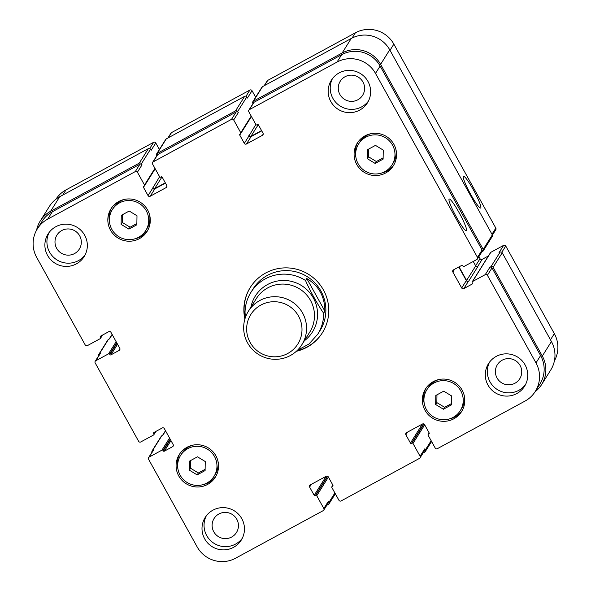 <?xml version="1.0" encoding="UTF-8"?>
<svg xmlns="http://www.w3.org/2000/svg" width="591" height="591" viewBox="0 0 591 591"><rect width="100%" height="100%" fill="white"/><g stroke="black" fill="none" stroke-linecap="round" stroke-linejoin="round"><path stroke-width="0.89" d="M296.815 350.862A42.582 42.146 -147.9 0 0 322.516 332.563M250.362 287.322A42.582 42.146 -147.9 0 0 245.08 318.416M297.347 350.352L308.945 344.036L317.751 334.218L319.96 330.701A39.427 39.021 -147.9 0 0 307.29 276.691A39.427 39.021 -147.9 0 0 253.155 288.8L250.946 292.323A39.427 39.021 -147.9 0 0 245.036 313.356L245.982 315.926M244.896 319.037A42.582 42.146 32.1 0 1 250.244 287.507A42.582 42.146 32.1 0 1 308.709 274.431A42.582 42.146 32.1 0 1 322.39 332.755A42.582 42.146 32.1 0 1 296.342 351.298M463.329 176.399A18.048 2.253 -118.5 0 1 463.447 176.281A18.048 2.253 -118.5 0 1 474.041 191.07A18.048 2.253 -118.5 0 1 480.668 208.01A18.048 2.253 -118.5 0 1 470.377 193.782A18.048 2.253 -118.5 0 1 463.329 176.399M449.049 199.16A18.048 2.253 -118.5 0 1 449.167 199.049A18.048 2.253 -118.5 0 1 459.761 213.831A18.048 2.253 -118.5 0 1 466.395 230.778A18.048 2.253 -118.5 0 1 456.104 216.542A18.048 2.253 -118.5 0 1 449.049 199.16M324.91 311.198L323.661 313.186C319.236 307.372 308.694 288.364 305.547 280.511L306.795 278.516L324.91 311.198C324.806 296.579 318.771 285.689 306.795 278.516M301.838 344.76L309.75 332.142A31.545 31.22 -147.9 0 0 299.615 288.94A31.545 31.22 -147.9 0 0 256.302 298.625L248.39 311.243A31.545 31.22 -147.9 0 0 247.607 342.935A31.545 31.22 -147.9 0 0 301.838 344.76A31.545 31.22 -147.9 0 0 291.695 301.558A31.545 31.22 -147.9 0 0 248.39 311.243M250.119 342.403A27.755 27.474 -147.9 0 0 298.049 343.666A27.755 27.474 -147.9 0 0 274.8 301.72A27.755 27.474 -147.9 0 0 250.119 342.403M159.393 149.486L155.773 142.948A1.574 1.559 -147.9 0 0 153.63 142.32L66.037 189.874A28.39 28.095 -147.9 0 0 55.96 199.174M255.659 97.227L252.032 90.696A1.574 1.559 -147.9 0 0 249.897 90.061L171.508 132.613A1.574 1.559 -147.9 0 0 170.939 133.152L167.896 138.006M492.414 235.092L495.797 229.7A1.574 1.559 -147.9 0 0 495.834 228.111L393.857 44.14A28.39 28.095 -147.9 0 0 355.376 32.808L267.775 80.361A1.574 1.559 -147.9 0 0 267.198 80.901L264.162 85.747M488.432 255.94L482.19 259.331A1.574 1.559 32.1 0 1 480.047 258.695L478.902 256.627M554.41 360.857A28.39 28.095 -147.9 0 0 554.336 333.656L505.748 246.004A1.574 1.559 -147.9 0 0 503.613 245.368L490.825 252.313A0.79 0.783 -147.9 0 0 490.537 252.586L472.179 281.848A0.79 0.783 -147.9 0 0 472.165 282.646L472.394 283.052A0.79 0.783 32.1 0 1 472.083 284.116L463.832 288.593A1.574 1.559 32.1 0 1 461.697 287.965L452.846 272.008A1.574 1.559 32.1 0 1 453.46 269.88L461.711 265.403A0.79 0.783 32.1 0 1 462.783 265.721L463.012 266.127A0.79 0.783 -147.9 0 0 464.075 266.445L476.871 259.501A1.574 1.559 -147.9 0 0 477.476 257.38L375.499 73.402A28.39 28.095 -147.9 0 0 337.018 62.077L249.417 109.631A1.574 1.559 -147.9 0 0 248.804 111.751L255.903 124.546A0.79 0.783 -147.9 0 0 256.967 124.864L257.38 124.635A0.79 0.783 32.1 0 1 258.452 124.952L263.025 133.211A1.574 1.559 32.1 0 1 262.411 135.332L246.462 143.99A1.574 1.559 32.1 0 1 244.327 143.362L239.747 135.103A0.79 0.783 32.1 0 1 240.057 134.046L240.463 133.817A0.79 0.783 -147.9 0 0 240.773 132.761L233.681 119.958A1.574 1.559 -147.9 0 0 231.539 119.33L153.158 161.882A1.574 1.559 -147.9 0 0 152.544 164.002L159.636 176.805A0.79 0.783 -147.9 0 0 160.708 177.115L161.121 176.894A0.79 0.783 32.1 0 1 162.185 177.211L166.765 185.463A1.574 1.559 32.1 0 1 166.152 187.591L150.203 196.249A1.574 1.559 32.1 0 1 148.06 195.621L143.487 187.362A0.79 0.783 32.1 0 1 143.79 186.298L144.204 186.076A0.79 0.783 -147.9 0 0 144.507 185.013L137.415 172.217A1.574 1.559 -147.9 0 0 135.28 171.589L47.679 219.143A28.39 28.095 -147.9 0 0 36.657 257.344L85.244 344.996A1.574 1.559 -147.9 0 0 87.379 345.632L100.167 338.687A0.79 0.783 -147.9 0 0 100.477 337.624L100.248 337.21A0.79 0.783 32.1 0 1 100.551 336.153L108.803 331.669A1.574 1.559 32.1 0 1 110.938 332.305L119.788 348.262A1.574 1.559 32.1 0 1 119.175 350.389L110.923 354.866A0.79 0.783 32.1 0 1 109.86 354.548L109.631 354.135A0.79 0.783 -147.9 0 0 108.559 353.824L95.772 360.769A1.574 1.559 -147.9 0 0 95.158 362.889L138.634 441.322A1.574 1.559 -147.9 0 0 140.769 441.95L153.557 435.006A0.79 0.783 -147.9 0 0 153.867 433.949L153.638 433.535A0.79 0.783 32.1 0 1 153.941 432.472L162.193 427.995A1.574 1.559 32.1 0 1 164.335 428.623L173.178 444.587A1.574 1.559 32.1 0 1 172.565 446.707L164.32 451.184A0.79 0.783 32.1 0 1 163.249 450.874L163.02 450.46A0.79 0.783 -147.9 0 0 161.949 450.143L149.161 457.087A1.574 1.559 -147.9 0 0 148.548 459.207L197.135 546.86A28.39 28.095 -147.9 0 0 235.617 558.192L323.218 510.639A1.574 1.559 -147.9 0 0 323.831 508.519L316.739 495.723A0.79 0.783 -147.9 0 0 315.668 495.406L315.254 495.627A0.79 0.783 32.1 0 1 314.183 495.317L309.61 487.058A1.574 1.559 32.1 0 1 310.223 484.938L326.173 476.28A1.574 1.559 32.1 0 1 328.315 476.907L332.888 485.159A0.79 0.783 32.1 0 1 332.585 486.223L332.172 486.445A0.79 0.783 -147.9 0 0 331.861 487.509L338.961 500.304A1.574 1.559 -147.9 0 0 341.096 500.939L419.484 458.387A1.574 1.559 -147.9 0 0 420.09 456.259L412.998 443.464A0.79 0.783 -147.9 0 0 411.934 443.147L411.521 443.376A0.79 0.783 32.1 0 1 410.45 443.058L405.877 434.806A1.574 1.559 32.1 0 1 406.482 432.678L422.439 424.02A1.574 1.559 32.1 0 1 424.574 424.648L429.155 432.908A0.79 0.783 32.1 0 1 428.844 433.971L428.431 434.193A0.79 0.783 -147.9 0 0 428.128 435.249L435.22 448.052A1.574 1.559 -147.9 0 0 437.355 448.68L524.956 401.126A28.39 28.095 -147.9 0 0 535.985 362.918L487.398 275.266A1.574 1.559 -147.9 0 0 485.255 274.638L472.468 281.582A0.79 0.783 -147.9 0 0 472.179 281.848M375.477 145.379L383.263 150.107L383.108 159.142L375.167 163.448L367.38 158.72L367.536 149.686L375.477 145.379M368.718 149.05L368.585 156.814L376.364 161.535L383.131 157.863M367.38 158.72L368.585 156.814M375.167 163.448L376.364 161.535M129.215 211.039L137.001 215.767L136.839 224.802L128.904 229.109L121.118 224.388L121.273 215.353L129.215 211.039M122.455 214.71L122.315 222.475L130.101 227.195L136.861 223.524M121.118 224.388L122.315 222.475M128.904 229.109L130.101 227.195M197.468 456.821L205.254 461.541L205.099 470.576L197.158 474.891L189.371 470.163L189.534 461.128L197.468 456.821M190.708 460.492L190.575 468.249L198.354 472.977L205.121 469.306M189.371 470.163L190.575 468.249M197.158 474.891L198.354 472.977M443.738 391.161L451.517 395.881L451.361 404.916L443.42 409.231L435.641 404.503L435.796 395.468L443.738 391.161M436.971 394.832L436.838 402.589L444.624 407.317L451.384 403.646M435.641 404.503L436.838 402.589M443.42 409.231L444.624 407.317M192.836 445.156A19.717 19.51 -147.9 0 0 181.814 453.467L180.61 455.38A19.717 19.51 -147.9 0 0 186.948 482.382A19.717 19.51 -147.9 0 0 214.503 456.525A19.717 19.51 -147.9 0 0 180.61 455.38M214.016 476.331L215.213 474.418A19.717 19.51 -147.9 0 0 217.902 460.877M179.9 453.6A21.291 21.069 -147.9 0 0 177.928 468.922M202.994 484.642A21.291 21.069 -147.9 0 0 215.929 476.191M215.878 455.779A21.291 21.069 32.1 0 1 186.121 483.704A21.291 21.069 32.1 0 1 179.28 454.538A21.291 21.069 32.1 0 1 215.878 455.779M439.098 379.496A19.717 19.51 -147.9 0 0 428.076 387.807L426.879 389.72A19.717 19.51 -147.9 0 0 433.21 416.721A19.717 19.51 -147.9 0 0 460.766 390.865A19.717 19.51 -147.9 0 0 426.879 389.72M460.278 410.664L461.482 408.758A19.717 19.51 -147.9 0 0 464.164 395.209M426.17 387.94A21.291 21.069 -147.9 0 0 424.198 403.261M449.256 418.982A21.291 21.069 -147.9 0 0 462.192 410.531M462.14 390.112A21.291 21.069 32.1 0 1 432.383 418.044A21.291 21.069 32.1 0 1 425.542 388.878A21.291 21.069 32.1 0 1 462.14 390.112M370.845 133.714A19.717 19.51 -147.9 0 0 359.823 142.025L358.619 143.938A19.717 19.51 -147.9 0 0 364.957 170.947A19.717 19.51 -147.9 0 0 392.513 145.083A19.717 19.51 -147.9 0 0 358.619 143.938M392.025 164.889L393.222 162.976A19.717 19.51 -147.9 0 0 395.904 149.434M357.91 142.165A21.291 21.069 -147.9 0 0 355.937 157.479M381.003 173.2A21.291 21.069 -147.9 0 0 393.931 164.756M393.887 144.337A21.291 21.069 32.1 0 1 364.13 172.269A21.291 21.069 32.1 0 1 357.282 143.103A21.291 21.069 32.1 0 1 393.887 144.337M124.575 199.374A19.717 19.51 -147.9 0 0 113.553 207.685L112.356 209.598A19.717 19.51 -147.9 0 0 118.695 236.607A19.717 19.51 -147.9 0 0 146.25 210.743A19.717 19.51 -147.9 0 0 112.356 209.598M145.763 230.549L146.96 228.636A19.717 19.51 -147.9 0 0 149.641 215.094M111.647 207.825A21.291 21.069 -147.9 0 0 109.675 223.139M134.741 238.86A21.291 21.069 -147.9 0 0 147.669 230.416M147.624 209.997A21.291 21.069 32.1 0 1 117.86 237.929A21.291 21.069 32.1 0 1 111.019 208.763A21.291 21.069 32.1 0 1 147.624 209.997M84.676 235.218A21.291 21.069 32.1 0 1 54.919 263.143A21.291 21.069 32.1 0 1 48.07 233.984A21.291 21.069 32.1 0 1 84.676 235.218M241.8 518.676A21.291 21.069 32.1 0 1 212.043 546.609A21.291 21.069 32.1 0 1 205.195 517.443A21.291 21.069 32.1 0 1 241.8 518.676M525.089 364.898A21.291 21.069 32.1 0 1 495.332 392.823A21.291 21.069 32.1 0 1 488.491 363.664A21.291 21.069 32.1 0 1 525.089 364.898M367.964 81.432A21.291 21.069 32.1 0 1 338.207 109.365A21.291 21.069 32.1 0 1 331.366 80.199A21.291 21.069 32.1 0 1 367.964 81.432M49.171 232.403A21.291 21.069 -147.9 0 0 85.097 254.935M56.633 248.294A13.209 13.076 -147.9 0 0 79.342 249.062A13.209 13.076 -147.9 0 0 75.094 230.97A13.209 13.076 -147.9 0 0 56.633 248.294M206.296 515.862A21.291 21.069 -147.9 0 0 242.221 538.394M213.757 531.76A13.209 13.076 -147.9 0 0 236.466 532.521A13.209 13.076 -147.9 0 0 232.219 514.429A13.209 13.076 -147.9 0 0 213.757 531.76M489.584 362.084A21.291 21.069 -147.9 0 0 525.51 384.615M497.046 377.974A13.209 13.076 -147.9 0 0 519.755 378.742A13.209 13.076 -147.9 0 0 515.515 360.643A13.209 13.076 -147.9 0 0 497.046 377.974M332.46 78.625A21.291 21.069 -147.9 0 0 368.385 101.15M339.921 94.516A13.209 13.076 -147.9 0 0 362.63 95.277A13.209 13.076 -147.9 0 0 358.39 77.185A13.209 13.076 -147.9 0 0 339.921 94.516M334.883 492.96L329.061 502.254L328.448 501.153A1.574 1.559 32.1 0 1 328.411 502.734L323.794 510.099M431.149 440.709L425.321 449.995L424.715 448.894A1.574 1.559 32.1 0 1 424.67 450.482L420.053 457.848M490.973 266.674A1.574 1.559 32.1 0 1 493.116 267.309L542.309 356.063A28.39 28.095 32.1 0 1 541.607 384.578L550.723 370.04A28.39 28.095 -147.9 0 0 551.425 341.524L502.232 252.771A1.574 1.559 -147.9 0 0 500.097 252.135L490.973 266.674L489.88 267.272A1.574 1.559 32.1 0 1 492.015 267.9L540.602 355.553A28.39 28.095 32.1 0 1 539.901 384.076L535.276 391.441M458.771 266.999L466.314 280.599A1.574 1.559 -147.9 0 0 468.449 281.227L468.729 281.08A1.574 1.559 -147.9 0 1 466.587 280.452L459.052 266.851M248.848 110.162L253.465 102.804A1.574 1.559 32.1 0 1 254.041 102.265L341.635 54.712A28.39 28.095 32.1 0 1 380.116 66.044L482.101 250.015A1.574 1.559 32.1 0 1 482.057 251.596L477.439 258.961M255.851 124.465L248.944 135.996A1.574 1.559 -147.9 0 0 251.079 136.624L261.717 130.847M152.581 162.422L157.199 155.056A1.574 1.559 32.1 0 1 157.775 154.517L236.164 111.965A1.574 1.559 32.1 0 1 238.299 112.6L233.681 119.958M159.592 176.716L152.677 188.256A1.574 1.559 -147.9 0 0 154.82 188.884L165.458 183.107M37.359 228.828L41.976 221.462A28.39 28.095 32.1 0 1 52.296 211.777L139.897 164.224A1.574 1.559 32.1 0 1 142.032 164.852L137.415 172.217M95.195 361.3L99.813 353.935A1.574 1.559 32.1 0 1 100.389 353.403L95.772 360.769M148.585 457.626L153.209 450.261A1.574 1.559 32.1 0 1 153.778 449.721L149.161 457.087M541.607 384.578A28.39 28.095 32.1 0 1 535.032 391.826M425.321 449.995A1.574 1.559 32.1 0 1 424.707 452.122L423.097 452.994M151.968 452.233A1.574 1.559 32.1 0 1 152.677 450.32L153.778 449.721M329.061 502.254A1.574 1.559 32.1 0 1 328.448 504.374L326.83 505.253M98.579 355.908A1.574 1.559 32.1 0 1 99.288 353.994L100.389 353.403M36.583 230.143A28.39 28.095 32.1 0 1 50.59 211.275L139.284 163.123A1.574 1.559 32.1 0 1 141.426 163.751L142.032 164.852M152.53 187.975A1.574 1.559 -147.9 0 0 154.665 188.61L165.303 182.833M156.711 155.832L156.549 155.544A1.574 1.559 32.1 0 1 157.162 153.416L235.55 110.864A1.574 1.559 32.1 0 1 237.685 111.5L238.299 112.6M248.789 135.723A1.574 1.559 -147.9 0 0 250.931 136.351L261.569 130.574M252.978 103.58L252.815 103.285A1.574 1.559 32.1 0 1 253.428 101.164L342.13 53.013A28.39 28.095 32.1 0 1 380.611 64.345L483.202 249.417A1.574 1.559 32.1 0 1 482.588 251.537L481.842 251.943M252.032 90.696L247.415 98.062L246.809 96.961A1.574 1.559 -147.9 0 0 244.667 96.326L166.285 138.878A1.574 1.559 -147.9 0 0 165.709 139.417L156.593 153.956M155.773 142.948L151.156 150.313L150.542 149.213A1.574 1.559 -147.9 0 0 148.407 148.585L59.706 196.737A28.39 28.095 -147.9 0 0 49.385 206.422L40.269 220.96M112.201 334.572L109.505 338.865L108.404 339.463A1.574 1.559 -147.9 0 0 107.835 339.995L98.712 354.534M165.591 430.891L162.894 435.183L161.794 435.781A1.574 1.559 -147.9 0 0 161.225 436.321L152.109 450.859M500.097 252.135L498.996 252.734L503.613 245.368M468.729 281.08L477.846 266.541A1.574 1.559 32.1 0 1 475.703 265.913L473.243 261.473M483.157 251.005L492.273 236.466A1.574 1.559 -147.9 0 0 492.318 234.878L389.728 49.807A28.39 28.095 -147.9 0 0 351.246 38.474L262.544 86.626A1.574 1.559 -147.9 0 0 261.968 87.165L252.852 101.704M304.328 340.785A33.753 33.406 -147.9 0 0 286.945 280.622A33.753 33.406 -147.9 0 0 250.887 307.268M305.547 280.511A39.427 39.021 -147.9 0 0 250.946 292.323C246.949 298.787 244.97 305.828 245.021 313.444M317.751 334.218A39.427 39.021 -147.9 0 0 323.661 313.186M328.448 501.153L323.831 508.519M311.309 484.347L309.61 487.058M424.715 448.894L420.09 456.259M407.576 432.087L405.877 434.806M540.602 355.553L535.985 362.918M492.015 267.9L487.398 275.266M489.88 267.272L485.255 274.638M466.314 280.599L461.697 287.965M468.449 281.227L463.832 288.593M454.553 269.289L452.846 272.008M482.101 250.015L477.476 257.38M380.116 66.044L375.499 73.402M341.635 54.712L337.018 62.077M254.041 102.265L249.417 109.631M263.224 134.046L262.411 135.332M251.079 136.624L246.462 143.99M248.944 135.996L244.327 143.362M236.164 111.965L231.539 119.33M157.775 154.517L153.158 161.882M166.958 186.298L166.152 187.591M154.82 188.884L150.203 196.249M152.677 188.256L148.06 195.621M139.897 164.224L135.28 171.589M52.296 211.777L47.679 219.143M119.988 349.096L119.175 350.389M173.377 445.422L172.565 446.707M550.48 339.803L554.336 333.656M501.811 252.283L505.748 246.004M477.594 266.652L482.19 259.331M475.622 265.758L480.047 258.695M491.978 234.265L495.834 228.111M390.001 50.294L393.857 44.14M352.096 38.031L355.376 32.808M264.517 85.555L267.775 80.361M246.011 96.259L249.897 90.061M168.25 137.806L171.508 132.613M149.752 148.511L153.63 142.32M62.779 195.067L66.037 189.874M475.703 265.913L466.587 280.452M472.49 283.473L472.083 284.116M490.825 252.313L472.468 281.582M502.232 252.771L493.116 267.309M551.425 341.524L542.309 356.063M429.192 432.981L428.431 434.193M429.251 433.321L428.844 433.971M422.366 424.057L410.45 443.058M423.717 423.924L411.521 443.376M423.932 424.02L411.934 443.147M424.678 424.84L412.998 443.464M332.925 485.241L332.172 486.445M332.984 485.58L332.585 486.223M326.099 476.316L314.183 495.317M327.451 476.176L315.254 495.627M327.665 476.272L315.668 495.406M328.419 477.092L316.739 495.723M161.794 435.781L152.677 450.32M169.551 438.027L161.949 450.143M170.142 439.106L163.02 450.46M170.371 439.512L163.249 450.874M170.962 440.591L164.32 451.184M154.487 432.176L153.638 433.535M155.226 431.777L153.867 433.949M108.404 339.463L99.288 353.994M116.154 341.709L108.559 353.824M116.752 342.78L109.631 354.135M116.981 343.194L109.86 354.548M117.572 344.265L110.923 354.866M101.098 335.858L100.248 337.21M101.837 335.452L100.477 337.624M59.706 196.737L50.59 211.275M148.407 148.585L139.284 163.123M150.542 149.213L141.426 163.751M154.953 168.361L144.507 185.013M144.359 185.958L143.487 187.362M161.971 176.96L154.665 188.61M166.285 138.878L157.162 153.416M244.667 96.326L235.55 110.864M246.809 96.961L237.685 111.5M251.219 116.102L240.773 132.761M240.626 133.706L239.747 135.103M258.23 124.701L250.931 136.351M262.544 86.626L253.428 101.164M351.246 38.474L342.13 53.013M389.728 49.807L380.611 64.345M492.318 234.878L483.202 249.417M109.15 339.057L112.091 334.373M162.54 435.375L165.48 430.691M429.14 432.878L428.15 434.459M431.6 441.514L425.284 451.583M332.873 485.137L331.883 486.718M335.333 493.773L329.017 503.835M155.95 431.386L153.845 434.74M102.561 335.06L100.455 338.414M155.182 168.76L144.492 185.81M251.441 116.508L240.751 133.551"/></g></svg>
